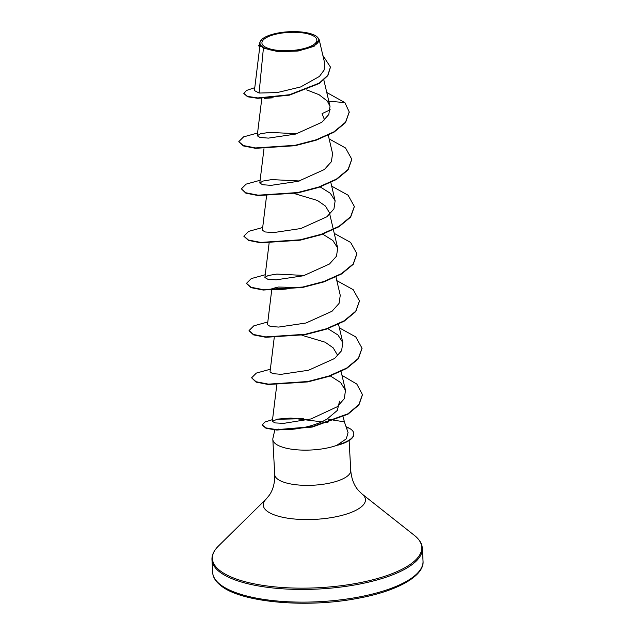 <?xml version="1.0" encoding="UTF-8"?>
<svg xmlns="http://www.w3.org/2000/svg" width="635" height="635" viewBox="0 0 635 635"><rect width="100%" height="100%" fill="white"/><g stroke="black" fill="none" stroke-linecap="round" stroke-linejoin="round"><path stroke-width="0.95" d="M314.793 36.806A27.503 9.128 176.9 0 1 299.863 49.459A27.503 9.128 176.9 0 1 264.001 46.22A27.503 9.128 176.9 0 1 278.932 33.56A27.503 9.128 176.9 0 1 314.793 36.806M316.611 36.465A29.472 9.787 176.9 0 1 316.762 36.576A29.472 9.787 176.9 0 1 300.434 50.062A29.472 9.787 176.9 0 1 262.184 46.553A29.472 9.787 176.9 0 1 261.66 39.56A29.472 9.787 176.9 0 1 288.671 31.75A29.472 9.787 176.9 0 1 316.611 36.465M317.016 36.782L319.191 39.711L314.087 46.331L298.14 51.022L278.36 51.721L263.414 48.125L261.882 46.792L260.715 46.704L261.882 46.792M274.828 429.911L272.931 438.221A38.06 12.636 -3.1 0 0 272.828 439.42A38.06 12.636 -3.1 0 0 275.685 443.881A38.06 12.636 -3.1 0 0 337.685 445.024L337.431 444.897A36.878 12.24 -3.1 0 0 353.822 433.689A36.878 12.24 -3.1 0 0 351.052 429.371A36.878 12.24 -3.1 0 0 348.885 428.014L346.456 427.887M334.439 420.299L327.263 418.886C312.182 428.165 286.322 431.094 278.63 429.101M337.431 444.897L346.313 438.841L348.059 432.53L344.368 421.815L335.161 420.418M337.685 445.024L337.693 445.222A36.878 12.24 -3.1 0 0 353.846 434.078L353.822 433.689M259.834 46.347L254.429 90.567L259.072 93.043L263.414 48.125M273.201 97.806L264.224 98.385M330.263 109.807L322.088 113.609L324.548 119.944M294.267 193.556L317.436 200.469L325.485 206.097L329.414 212.701L329.668 214.424M275.265 289.623L275.265 289.616C273.534 289.758 283.758 289.655 289.774 288.473L275.265 289.623L271.883 288.663L278.4 287.036L294.957 287.449M301.935 335.272L325.112 342.194L333.161 347.821L337.09 354.417M339.534 401.193L337.32 410.432L327.263 418.886M327.962 422.585L290.743 418.044L277.384 419.132L272.32 421.378L275.145 422.91L283.591 423.378L311.047 418.933L337.264 406.725L344.321 398.677L345.488 390.319L340.558 382.484L330.303 375.928M274.225 337.661L270.026 371.967L272.828 373.674L281.218 374.309L308.546 370.245L334.589 358.489L341.614 350.687L342.813 342.567L337.971 334.978L327.858 328.644M271.661 290.417L267.47 324.731L270.264 326.43L278.678 327.073L305.983 323.009L332.026 311.253L339.05 303.443L340.257 295.331L335.963 276.979M304.554 275.455L276.844 274.082L268.137 275.526L264.906 277.495L267.716 279.194L276.13 279.829L303.419 275.773L329.47 264.009L336.494 256.207L337.693 248.087L332.851 240.498L322.747 234.164M266.549 195.937L262.35 230.251L265.152 231.958L273.558 232.593L300.863 228.529L326.922 216.765L333.939 208.955L335.137 200.85L330.303 193.262L320.183 186.928M299.434 180.975L271.724 179.602L263.017 181.046L259.794 183.015L262.588 184.714L270.986 185.357L298.307 181.292L324.366 169.521L331.383 161.719L332.581 153.607L328.287 135.263M296.878 133.739L269.153 132.366L260.453 133.81L257.231 135.771L260.033 137.477L268.438 138.112L295.759 134.048L321.794 122.293L328.819 114.49L330.017 106.37L327.342 101.076L319.064 94.702L306.697 89.892M259.072 93.043L277.13 92.583L300.665 86.947L319.445 76.422L324.144 70.033L324.755 63.484L319.191 39.711M259.644 42.878L259.326 45.442L261.096 46.291L259.644 42.878L261.66 39.56M254.778 87.67L246.531 90.448L243.824 93.48L247.626 96.79L257.818 98.33L289.497 95.139L319.278 83.487L327.827 75.629L330.446 67.231M259.397 44.887L258.691 45.934L260.715 46.704M327.342 101.076L344.868 102.6L326.771 92.488M243.824 93.48L247.602 96.401L257.802 97.933L289.473 94.742L319.262 83.098L327.811 75.24L330.438 67.032L322.89 55.507M258.675 45.537L261.818 46.792M349.234 112.141L345.543 122.618L333.923 132.239L316.182 140.192L295.045 145.717L255.572 148.328L243.3 145.923L238.823 141.811M351.79 159.385L348.099 169.862L336.479 179.483L318.738 187.436L297.601 192.953L258.135 195.572L245.864 193.167L241.363 188.857L246.142 184.118L260.128 180.261M354.354 206.629L350.655 217.106L339.026 226.727L321.294 234.672L300.157 240.197L260.699 242.808L248.42 240.403L243.943 236.299M356.91 253.873L353.211 264.343L341.59 273.963L323.85 281.916L302.712 287.433L263.255 290.052L250.984 287.647L246.499 283.535M359.466 301.109L355.767 311.579L344.146 321.207L326.406 329.152L305.276 334.677L265.811 337.288L253.54 334.883L249.055 330.772M362.021 348.345L358.33 358.815L346.71 368.443L328.97 376.396L307.832 381.913L268.367 384.524L256.095 382.119L251.595 377.817L256.373 373.07L270.359 369.221M362.434 394.795L358.926 404.947L347.996 414.179L312.182 427.085L276.828 430.062L266.089 428.315L262.247 425.14M276.582 419.298L303.363 418.695M344.868 102.6L349.226 111.943L345.519 122.222L333.899 131.85L316.159 139.803L295.021 145.32L255.556 147.939L243.284 145.534L238.808 141.621L243.586 136.874L257.572 133.025M329.136 138.914L345.503 147.955L351.782 159.187L348.075 169.466L336.455 179.086L318.714 187.039L297.577 192.564L258.112 195.175L245.84 192.77L241.363 188.857M331.7 186.15L348.059 195.191L354.346 206.438L350.631 216.71L339.011 226.33L321.27 234.283L300.133 239.8L260.675 242.419L248.404 240.014L243.919 236.101L248.698 231.354L262.684 227.505M334.256 233.394L350.623 242.435L356.902 253.675L353.187 263.954L341.566 273.574L323.826 281.519L302.697 287.044L263.231 289.655L250.96 287.25L246.483 283.337L251.254 278.598L265.247 274.741M336.812 280.63L353.179 289.671L359.458 300.911L355.751 311.19L344.13 320.81L326.39 328.763L305.252 334.28L265.795 336.891L253.516 334.486L249.039 330.581L253.817 325.834L267.803 321.977M339.376 327.866L355.735 336.907L362.013 348.147L358.307 358.426L346.686 368.046L328.946 375.999L307.808 381.524L268.343 384.135L256.072 381.73L251.595 377.817M341.987 375.356L356.814 384.072L362.426 394.597L358.902 404.551L347.972 413.79L312.158 426.688L276.804 429.665L266.065 427.919L262.223 424.95L264.819 422.077L272.534 419.616M346.035 426.656L348.885 428.014M423.029 561.062A105.339 34.965 176.9 0 1 339.201 600.011A105.339 34.965 176.9 0 1 220.575 584.787A105.339 34.965 176.9 0 1 212.661 572.46L211.971 559.768A105.339 34.965 176.9 0 0 219.893 572.095A105.339 34.965 176.9 0 0 338.511 587.327A105.339 34.965 176.9 0 0 422.339 548.37L423.029 561.062C424.64 575.453 398.129 591.018 358.148 598.265C306.927 608.37 241.292 602.48 221.115 585.835C215.709 581.668 212.892 577.207 212.661 572.46M349.123 440.531L350.75 470.527C351.496 478.75 354.012 485.354 358.315 490.331L361.863 493.832L414.433 535.416A104.846 34.806 176.9 0 1 356.346 583.367A104.846 34.806 176.9 0 1 220.281 570.897A104.846 34.806 176.9 0 1 218.44 546.029C213.86 550.601 211.701 555.181 211.971 559.768M361.863 493.832A51.173 16.986 176.9 0 1 333.51 517.239A51.173 16.986 176.9 0 1 267.113 511.151A51.173 16.986 176.9 0 1 266.208 499.015L218.44 546.029M350.75 470.527A38.06 12.636 176.9 0 1 320.461 484.608A38.06 12.636 176.9 0 1 277.598 479.1A38.06 12.636 176.9 0 1 274.733 474.647C274.884 482.902 273.09 489.736 269.359 495.149L266.208 499.015M316.762 36.576L317.167 36.901M414.433 535.416C419.473 539.464 422.116 543.79 422.339 548.37M323.85 80.018L330.025 106.37M261.874 97.838L257.231 135.779M263.985 148.701L259.794 183.015M330.843 182.499L335.137 200.85M329.414 212.701L337.693 248.087M269.105 243.181L264.906 277.495M271.875 288.663L271.709 290.028M338.519 324.215L342.813 342.567M341.074 371.459L345.488 390.319M276.781 384.897L272.32 421.378M343.202 416.838L344.368 421.815M330.462 67.429L330.438 67.032M272.828 439.42L274.733 474.647M349.226 111.943L349.25 112.339M351.782 159.187L351.806 159.583M243.919 236.101L243.943 236.498M356.902 253.675L356.926 254.071M246.483 283.337L246.499 283.734M359.458 300.911L359.481 301.308M362.013 348.147L362.037 348.544M362.426 394.597L362.442 394.994"/></g></svg>
